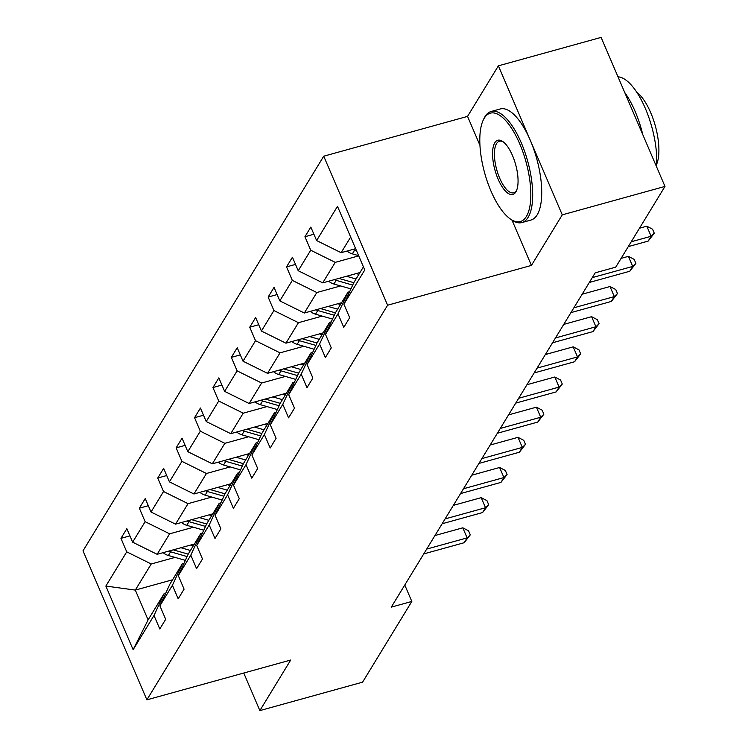 <?xml version="1.0" encoding="UTF-8"?>
<svg xmlns="http://www.w3.org/2000/svg" width="748" height="748" viewBox="0 0 748 748"><rect width="100%" height="100%" fill="white"/><g stroke="black" fill="none" stroke-linecap="round" stroke-linejoin="round"><path stroke-width="1.12" d="M323.734 156.192L83.019 550.818L146.888 699.838L387.604 305.221L323.734 156.192L467.547 116.389L479.954 145.336M512.015 220.155L531.417 265.418L562.262 214.854L498.383 65.833L467.547 116.389M498.383 65.833L601.111 37.4L664.981 186.43L562.262 214.854M243.755 673.032L259.865 710.6L362.584 682.167L411.821 601.448L404.78 585.001M175.023 557.4L151.236 563.983L135.313 590.088L105.851 586.067L126.73 551.846L120.952 538.354L129.928 535.867M172.564 579.775L135.313 590.088L148.095 619.886L164.018 593.79L165.663 593.332M151.236 563.983L126.73 551.846M193.423 527.237L169.637 533.82L157.136 554.315L132.63 542.178L126.842 528.686L120.952 538.354M132.63 542.178L145.131 521.683L139.343 508.191L148.319 505.704M211.815 497.074L188.038 503.656L175.537 524.152L151.031 512.015L145.243 498.523L139.343 508.191M151.031 512.015L163.532 491.52L157.744 478.028L166.72 475.541M230.216 466.911L206.439 473.493L193.938 493.989L169.422 481.852L163.644 468.36L157.744 478.028M169.422 481.852L181.923 461.357L176.145 447.865L185.121 445.378M248.617 436.757L224.83 443.33L212.329 463.825L187.823 451.689L182.044 438.197L176.145 447.865M187.823 451.689L200.324 431.194L194.545 417.702L203.521 415.215M267.017 406.594L243.231 413.176L230.73 433.672L206.224 421.526L200.436 408.034L194.545 417.702M206.224 421.526L218.725 401.031L212.946 387.539L221.913 385.052M285.418 376.431L261.632 383.013L249.131 403.509L224.624 391.363L218.837 377.871L212.946 387.539M224.624 391.363L237.125 370.868L231.338 357.376L240.314 354.889M303.81 346.268L280.033 352.85L267.532 373.346L243.025 361.2L237.238 347.708L231.338 357.376M243.025 361.2L255.526 340.705L249.739 327.213L258.714 324.735M322.21 316.105L298.433 322.687L285.923 343.182L261.417 331.037L255.638 317.545L249.739 327.213M261.417 331.037L273.918 310.542L268.139 297.05L277.115 294.572M340.611 285.942L316.825 292.524L304.324 313.019L279.817 300.883L274.039 287.382L268.139 297.05M279.817 300.883L292.318 280.388L286.54 266.886L295.516 264.409M358.722 255.863L335.226 262.361L322.725 282.856L298.218 270.72L292.431 257.228L286.54 266.886M298.218 270.72L310.719 250.225L304.932 236.733L313.908 234.246M350.662 237.06L341.125 252.693L316.619 240.557L310.831 227.065L304.932 236.733M316.619 240.557L337.488 206.336L364.762 269.972L343.893 304.193L349.671 317.685L343.781 327.353L337.993 313.861L325.492 334.356L331.28 347.848L325.38 357.516L319.592 344.024L307.091 364.519L312.879 378.011L306.979 387.679L301.201 374.187L288.691 394.682L294.478 408.174L288.578 417.842L282.8 404.35L270.299 424.845L276.077 438.337L270.187 448.005L264.399 434.513L251.898 455.008L257.677 468.5L251.786 478.168L245.999 464.667L233.498 485.162L239.285 498.664L233.385 508.322L227.598 494.83L215.097 515.325L220.884 528.817L214.985 538.485L209.206 524.993L196.705 545.488L202.484 558.98L196.584 568.648L190.805 555.156L178.304 575.651L184.083 589.144L178.192 598.811L172.405 585.319L159.904 605.815L165.691 619.307L159.792 628.975L154.004 615.482L133.135 649.703L105.851 586.067M664.981 186.43L615.744 267.148L595.202 272.833L391.279 607.133L411.821 601.448M159.904 605.815L169.908 584.123L182.409 563.627L184.064 563.169M182.409 563.627L172.405 585.319M194.377 544.011L157.136 554.315M169.637 533.82L145.131 521.683M178.304 575.651L188.309 553.959L200.81 533.464L202.456 533.006M200.81 533.464L190.805 555.156M212.778 513.848L175.537 524.152M188.038 503.656L163.532 491.52M196.705 545.488L206.71 523.796L219.211 503.301L220.856 502.843M219.211 503.301L209.206 524.993M231.179 483.685L193.938 493.989M206.439 473.493L181.923 461.357M215.097 515.325L225.111 493.633L237.612 473.138L239.257 472.68M237.612 473.138L227.598 494.83M249.58 453.522L212.329 463.825M224.83 443.33L200.324 431.194M233.498 485.162L243.502 463.47L256.003 442.975L257.658 442.526M256.003 442.975L245.999 464.667M267.971 423.359L230.73 433.672M243.231 413.176L218.725 401.031M251.898 455.008L261.903 433.307L274.404 412.812L276.059 412.363M274.404 412.812L264.399 434.513M286.372 393.196L249.131 403.509M261.632 383.013L237.125 370.868M270.299 424.845L280.304 403.153L292.805 382.658L294.45 382.2M292.805 382.658L282.8 404.35M304.773 363.032L267.532 373.346M280.033 352.85L255.526 340.705M288.691 394.682L298.704 372.99L311.205 352.495L312.851 352.037M311.205 352.495L301.201 374.187M323.173 332.869L285.923 343.182M298.433 322.687L273.918 310.542M307.091 364.519L317.105 342.827L329.606 322.332L331.252 321.874M329.606 322.332L319.592 344.024M341.574 302.716L304.324 313.019M316.825 292.524L292.318 280.388M325.492 334.356L335.497 312.664L347.998 292.169L349.653 291.711M347.998 292.169L337.993 313.861M359.966 272.553L322.725 282.856M335.226 262.361L310.719 250.225M343.893 304.193L353.898 282.501L363.435 266.868M259.865 710.6L290.701 660.035L146.888 699.838M531.417 265.418L387.604 305.221M355.637 248.673L341.125 252.693M164.018 593.79L154.004 615.482M133.135 649.703L148.095 619.886M631.228 241.772L651.115 236.265L648.161 241.099L628.273 246.606M639.493 228.215L646.796 226.195L651.115 236.265L654.276 233.217L648.161 241.099M646.796 226.195L652.546 229.187L654.276 233.217M347.109 251.038A12.22 10.64 31.4 0 0 352.345 253.862L358.638 255.676M352.691 249.495A12.22 10.64 31.4 0 0 354.589 250.187L356.525 250.748M526.368 216.49A56.25 21.402 -105.5 0 0 519.701 143.766A56.25 21.402 -105.5 0 0 484.246 118.221A56.25 21.402 -105.5 0 0 483.143 120.297A56.25 21.402 -105.5 0 0 484.685 173.069A56.25 21.402 -105.5 0 0 510.491 219.108A56.25 21.402 -105.5 0 0 526.368 216.49M483.143 120.297L483.834 118.801A57.624 21.926 74.5 0 1 484.966 116.669A57.624 21.926 74.5 0 1 491.174 111.471A57.624 21.926 74.5 0 1 524.75 151.779A57.624 21.926 74.5 0 1 528.116 217.359A57.624 21.926 74.5 0 1 521.917 222.558A57.624 21.926 74.5 0 1 511.856 220.043L510.491 219.108M515.84 191.927A28.125 10.706 74.5 0 1 498.112 179.146A28.125 10.706 74.5 0 1 494.783 142.784A28.125 10.706 74.5 0 1 502.712 141.475A28.125 10.706 74.5 0 1 515.624 164.504A28.125 10.706 74.5 0 1 516.391 190.88A28.125 10.706 74.5 0 1 515.84 191.927M503.413 141.989A26.741 10.173 -105.5 0 0 499.412 141.241A26.741 10.173 -105.5 0 0 496.532 143.653A26.741 10.173 -105.5 0 0 498.093 174.078A26.741 10.173 -105.5 0 0 513.67 192.788A26.741 10.173 -105.5 0 0 516.55 190.375A26.741 10.173 -105.5 0 0 516.718 190.086M618.016 76.838A57.624 21.926 74.5 0 1 645.374 108.497A57.624 21.926 74.5 0 1 656.538 166.72M624.73 92.509A57.624 21.926 74.5 0 1 642.775 134.603M636.782 92.256A41.495 15.792 74.5 0 1 655.304 125.842A41.495 15.792 74.5 0 1 656.688 164.177M491.174 111.471L500.206 108.974A57.624 21.926 74.5 0 1 533.782 149.282A57.624 21.926 74.5 0 1 537.158 214.863A57.624 21.926 74.5 0 1 530.949 220.052L521.917 222.558M592.285 277.62L632.715 266.428L629.76 271.262L589.331 282.454M621.092 258.378L628.395 256.358L632.715 266.428L635.875 263.38L629.76 271.262M628.395 256.358L634.145 259.35L635.875 263.38M573.884 307.783L614.314 296.591L611.368 301.425L570.93 312.617M582.15 294.226L609.994 286.521L614.314 296.591L617.474 293.543L611.368 301.425M609.994 286.521L615.754 289.513L617.474 293.543M328.718 281.201A12.22 10.64 31.4 0 0 333.945 284.025L350.943 288.906M346.511 276.274L356.029 279.004M356.244 273.581L358.881 274.338M334.291 279.659A12.22 10.64 31.4 0 0 336.189 280.35L352.701 285.1M353.813 282.688L338.853 278.396M310.317 311.364A12.22 10.64 31.4 0 0 315.544 314.188L332.542 319.069M328.11 306.437L337.629 309.167M337.844 303.744L340.48 304.501M315.89 309.822A12.22 10.64 31.4 0 0 317.788 310.514L334.3 315.263M335.413 312.851L320.453 308.559M555.484 337.946L595.913 326.754L592.968 331.588L552.538 342.78M563.749 324.389L591.603 316.685L595.913 326.754L599.073 323.706L592.968 331.588M591.603 316.685L597.353 319.676L599.073 323.706M291.916 341.527A12.22 10.64 31.4 0 0 297.152 344.351L314.141 349.232M309.709 336.6L319.228 339.33M319.452 333.907L322.079 334.655M297.498 339.975A12.22 10.64 31.4 0 0 299.387 340.677L315.899 345.417M317.012 343.014L302.052 338.713M537.083 368.11L577.512 356.918L574.567 361.752L534.137 372.943M545.348 354.552L573.202 346.848L577.512 356.918L580.682 353.869L574.567 361.752M573.202 346.848L578.952 349.84L580.682 353.869M273.516 371.681A12.22 10.64 31.4 0 0 278.752 374.514L295.75 379.395M291.309 366.763L300.836 369.493M301.051 364.07L303.679 364.818M279.098 370.138A12.22 10.64 31.4 0 0 280.986 370.84L297.508 375.58M298.611 373.177L283.66 368.876M518.682 398.263L559.121 387.081L556.166 391.915L515.737 403.097M526.957 384.715L554.801 377.011L559.121 387.081L562.281 384.033L556.166 391.915M554.801 377.011L560.551 380.003L562.281 384.033M255.124 401.844A12.22 10.64 31.4 0 0 260.351 404.677L277.349 409.558M272.917 396.926L282.435 399.656M282.651 394.224L285.287 394.981M260.697 400.302A12.22 10.64 31.4 0 0 262.595 401.003L279.107 405.743M280.219 403.34L265.26 399.039M500.29 428.426L540.72 417.244L537.765 422.078L497.336 433.26M508.556 414.878L536.4 407.174L540.72 417.244L543.88 414.186L537.765 422.078M536.4 407.174L542.15 410.166L543.88 414.186M236.723 432.007A12.22 10.64 31.4 0 0 241.95 434.84L258.948 439.721M254.516 427.089L264.035 429.82M264.25 424.387L266.886 425.144M242.296 430.465A12.22 10.64 31.4 0 0 244.194 431.166L260.706 435.906M261.819 433.503L246.859 429.202M481.89 458.589L522.319 447.398L519.374 452.231L478.944 463.423M490.155 445.041L517.999 437.337L522.319 447.398L525.479 444.349L519.374 452.231M517.999 437.337L523.759 440.329L525.479 444.349M218.323 462.171A12.22 10.64 31.4 0 0 223.549 465.004L240.547 469.884M236.116 457.243L245.634 459.983M245.849 454.55L248.486 455.308M223.895 460.628A12.22 10.64 31.4 0 0 225.793 461.329L242.305 466.069M243.418 463.666L228.458 459.366M463.489 488.753L503.918 477.561L500.973 482.395L460.544 493.587M471.754 475.204L499.608 467.491L503.918 477.561L507.079 474.513L500.973 482.395M499.608 467.491L505.358 470.483L507.079 474.513M199.922 492.334A12.22 10.64 31.4 0 0 205.158 495.167L222.147 500.047M217.715 487.406L227.233 490.146M227.457 484.713L230.085 485.471M205.504 490.791A12.22 10.64 31.4 0 0 207.392 491.492L223.914 496.233M225.017 493.82L210.057 489.529M445.088 518.916L485.517 507.724L482.572 512.558L442.143 523.75M453.353 505.368L481.207 497.654L485.517 507.724L488.687 504.676L482.572 512.558M481.207 497.654L486.957 500.646L488.687 504.676M181.521 522.497A12.22 10.64 31.4 0 0 186.757 525.32L203.755 530.21M199.314 517.569L208.842 520.309M209.057 514.876L211.684 515.634M187.103 520.954A12.22 10.64 31.4 0 0 188.992 521.655L205.513 526.396M206.626 523.983L191.666 519.692M426.697 549.079L467.126 537.887L464.171 542.721L423.742 553.913M434.962 535.531L462.806 527.817L467.126 537.887L470.286 534.839L464.171 542.721M462.806 527.817L468.557 530.809L470.286 534.839M163.129 552.66A12.22 10.64 31.4 0 0 168.356 555.484L185.354 560.364M180.923 547.732L190.441 550.472M190.656 545.04L193.293 545.797M168.702 551.117A12.22 10.64 31.4 0 0 170.6 551.809L187.112 556.559M188.225 554.146L173.265 549.855M354.589 250.187L352.345 253.862M336.189 280.35L333.945 284.025M317.788 310.514L315.544 314.188M299.387 340.677L297.152 344.351M280.986 370.84L278.752 374.514M262.595 401.003L260.351 404.677M244.194 431.166L241.95 434.84M225.793 461.329L223.549 465.004M207.392 491.492L205.158 495.167M188.992 521.655L186.757 525.32M170.6 551.809L168.356 555.484"/></g></svg>
